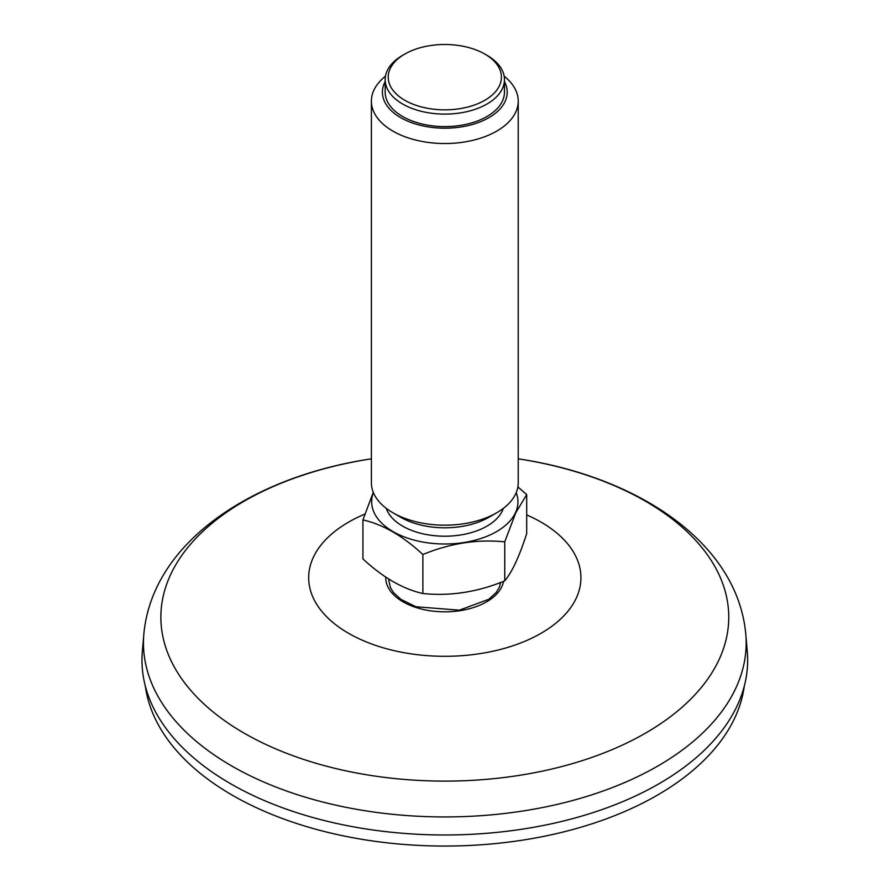<?xml version="1.0" encoding="UTF-8"?>
<svg xmlns="http://www.w3.org/2000/svg" width="890" height="890" viewBox="0 0 890 890"><rect width="100%" height="100%" fill="white"/><g stroke="black" fill="none" stroke-linecap="round" stroke-linejoin="round"><path stroke-width="1.33" d="M744.296 686.079A300.386 173.428 180 0 1 534.968 838.057A300.386 173.428 180 0 1 145.326 686.079M747.656 660.135A302.834 174.84 0 0 0 747.277 651.491L745.809 634.348A301.365 173.995 0 0 1 746.176 642.947A301.365 173.995 0 0 1 437.357 816.886A301.365 173.995 0 0 1 143.824 634.348L142.344 651.491A302.834 174.84 0 0 0 437.324 834.931A302.834 174.84 0 0 0 747.656 660.135M388.785 580.914A56.048 32.363 180 0 1 388.93 579.179M404.794 54.068L402.636 55.313A59.652 34.443 0 0 0 387.195 70.755A59.652 34.443 0 0 0 385.17 79.666A59.652 34.443 0 0 0 437.034 113.809A59.652 34.443 0 0 0 502.427 88.588A59.652 34.443 0 0 0 504.463 79.666A59.652 34.443 0 0 0 486.997 55.313L484.828 54.068A56.593 32.674 0 0 0 404.794 54.068A56.593 32.674 0 0 0 390.154 68.719A56.593 32.674 0 0 0 459.463 108.736A56.593 32.674 0 0 0 484.828 54.068M385.47 76.195A73.414 42.386 0 0 0 373.9 90.179A73.414 42.386 0 0 0 371.397 101.149A73.414 42.386 0 0 0 435.232 143.168A73.414 42.386 0 0 0 515.733 112.118A73.414 42.386 0 0 0 518.225 101.149A73.414 42.386 0 0 0 504.163 76.195M385.17 81.58A62.4 36.023 0 0 0 384.536 82.837A62.4 36.023 0 0 0 445.946 128.182A62.4 36.023 0 0 0 504.463 81.58M518.225 101.149L518.225 482.792A73.414 42.386 180 0 1 515.733 493.761A73.414 42.386 180 0 1 496.731 512.762L488.944 517.257A62.4 36.023 180 0 1 400.689 517.257L392.902 512.762A73.414 42.386 180 0 1 371.397 482.792L371.397 101.149M496.731 512.762A73.414 42.386 180 0 1 392.902 512.762M422.872 554.526C450.095 543.278 477.396 539.062 504.752 541.854L504.752 580.847C477.541 592.095 450.24 596.322 422.872 593.519L422.872 554.526C402.836 535.925 382.856 524.388 362.931 519.916L362.931 558.909C382.967 577.51 402.947 589.047 422.872 593.519M373.277 492.303L362.931 519.916M504.752 580.847C512.095 572.081 519.404 556.328 526.702 533.577L526.702 494.584L517.88 486.908M526.702 494.584L515.733 512.863L504.752 541.854M516.222 492.626A73.147 42.23 180 0 1 515.466 512.707A73.147 42.23 180 0 1 427.423 542.789A73.147 42.23 180 0 1 373.399 492.626M503.362 508.368A59.652 34.443 180 0 1 502.427 510.682A59.652 34.443 180 0 1 442.753 536.192A59.652 34.443 180 0 1 386.271 508.368M504.463 79.666L504.463 92.16A59.652 34.443 180 0 1 502.427 101.071A59.652 34.443 180 0 1 437.034 126.302A59.652 34.443 180 0 1 385.17 92.16L385.17 79.666M364.867 514.109A136.126 78.587 0 0 0 382.978 647.731A136.126 78.587 0 0 0 580.936 577.721A136.126 78.587 0 0 0 526.702 514.932M385.748 577.098A59.085 34.109 0 0 0 441.151 611.764A59.085 34.109 0 0 0 503.562 581.326M371.397 458.817L371.141 458.862A283.943 163.938 0 0 0 165.206 645.717A283.943 163.938 0 0 0 469.62 780.486A283.943 163.938 0 0 0 728.754 617.182A283.943 163.938 0 0 0 518.481 458.862L518.225 458.817M388.797 579.09A56.048 32.363 0 0 0 388.763 580.191L390.365 587.444L393.536 592.595L400.956 599.393L415.886 606.735L459.374 610.184L488.888 599.248L496.13 592.551L499.279 587.433L500.714 582.427M518.481 458.862C637.974 476.795 737.543 542.6 745.809 634.348M371.141 458.862C251.659 476.795 152.079 542.6 143.824 634.348"/></g></svg>
